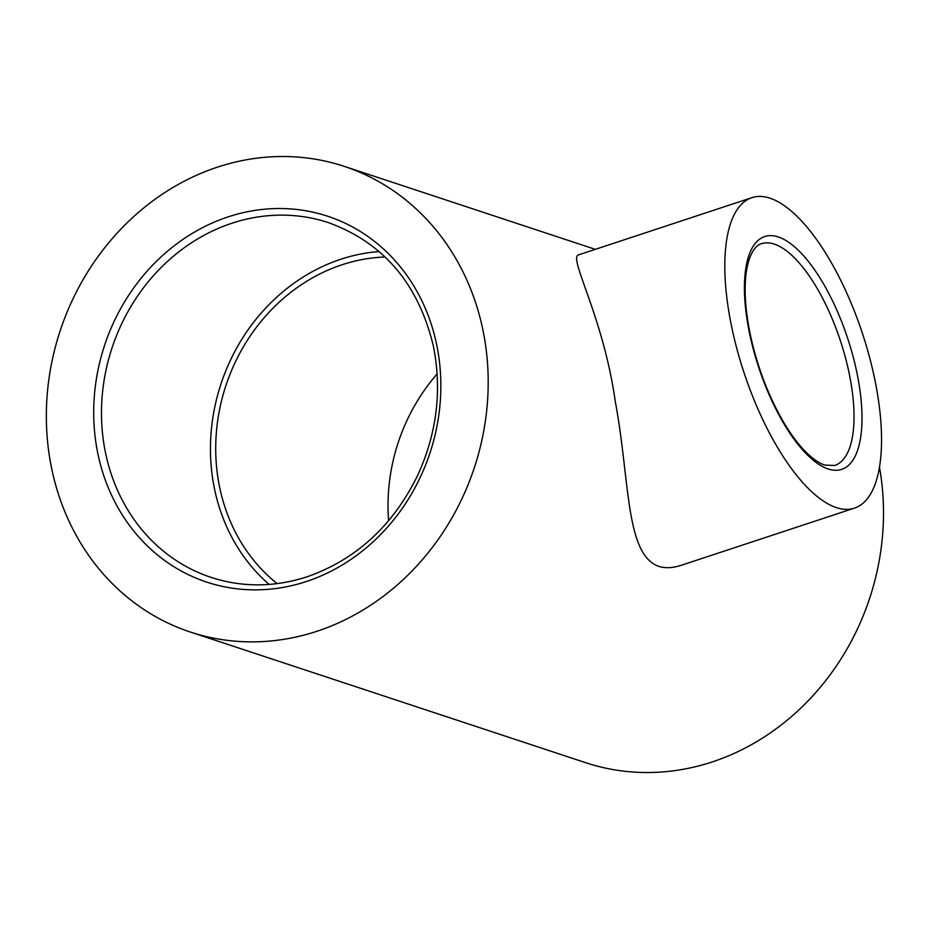 <?xml version="1.0" encoding="UTF-8"?>
<svg xmlns="http://www.w3.org/2000/svg" width="930" height="930" viewBox="0 0 930 930"><rect width="100%" height="100%" fill="white"/><g stroke="black" fill="none" stroke-linecap="round" stroke-linejoin="round"><path stroke-width="1.4" d="M269.165 584.435A186.837 166.179 108.3 0 1 220.991 383.892A186.837 166.179 108.3 0 1 379.184 251.553M317.025 631.249A245.218 218.108 -71.7 0 0 487.739 397.842A245.218 218.108 -71.7 0 0 344.228 166.354A245.218 218.108 -71.7 0 0 60.183 330.743A245.218 218.108 -71.7 0 0 190.313 632.016A245.218 218.108 -71.7 0 0 317.025 631.249M879.443 467.011A245.218 218.108 108.3 0 1 712.322 761.903A245.218 218.108 108.3 0 1 585.621 762.681L190.313 632.016M770.005 198.195A163.482 62.391 -108.3 0 1 868.899 354.865A163.482 62.391 -108.3 0 1 854.403 508.152A163.482 62.391 -108.3 0 1 836.337 507.606A163.482 62.391 -108.3 0 1 737.455 350.936A163.482 62.391 -108.3 0 1 751.94 197.648A163.482 62.391 -108.3 0 1 770.005 198.195M277.198 583.622A181.001 160.983 108.3 0 1 219.736 408.781A181.001 160.983 108.3 0 1 342.054 264.759A181.001 160.983 108.3 0 1 385.148 256.994M437.147 373.906A181.001 160.983 -71.7 0 0 388.612 520.73M854.403 508.152L681.283 565.277C672.669 568.091 665.09 568.428 658.533 566.277C625.146 554.187 629.982 479.508 615.288 401.621C603.256 315.549 567.451 256.541 578.82 254.785L751.94 197.648M211.168 577.425A186.837 166.179 108.3 0 1 112.03 347.878A186.837 166.179 108.3 0 1 328.441 222.63C383.369 242.672 418.314 283.731 433.299 345.797C442.169 389.856 436.984 432.996 417.733 475.207C392.995 525.729 356.109 559.593 307.063 576.809C274.443 587.342 242.474 587.539 211.168 577.425M306.365 581.517A192.673 171.364 -71.7 0 0 394.192 259.691A192.673 171.364 -71.7 0 0 101.265 356.353A192.673 171.364 -71.7 0 0 306.365 581.517M761.461 243.695A116.773 44.559 -108.3 0 1 840.36 340.624A116.773 44.559 -108.3 0 1 834.64 465.488L824.759 465.081C818.609 463.128 811.611 458.048 803.764 449.841C796.673 442.273 789.721 432.659 782.909 420.999C768.238 395.436 757.462 367.048 750.557 335.858C745.465 311.631 743.965 290.892 746.069 273.618C749.592 248.043 759.206 244.195 761.461 243.695M828.049 468.929A122.609 46.791 71.7 0 0 836.826 310.12A122.609 46.791 71.7 0 0 744.651 279.651A122.609 46.791 71.7 0 0 828.049 468.929M595.305 249.345L344.228 166.354"/></g></svg>
